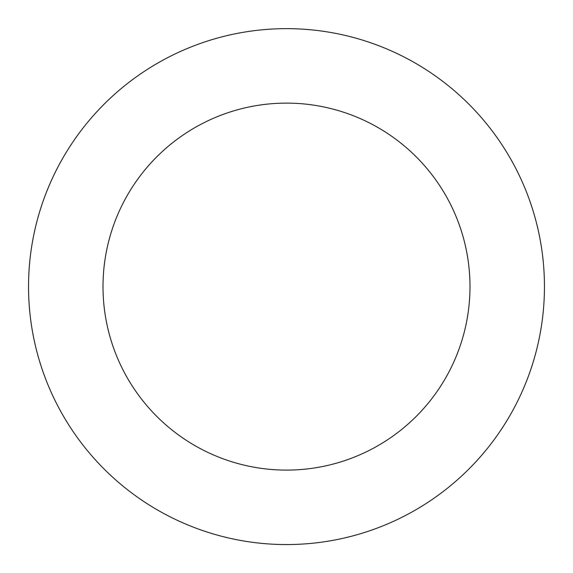 <?xml version="1.0" encoding="UTF-8"?>
<svg xmlns="http://www.w3.org/2000/svg" width="573" height="573" viewBox="0 0 573 573"><rect width="100%" height="100%" fill="white"/><g stroke="black" fill="none" stroke-linecap="round" stroke-linejoin="round"><path stroke-width="0.86" d="M515.07 406.185A257.965 257.965 0 0 0 275.771 28.872A257.965 257.965 0 0 0 68.66 424.772A257.965 257.965 0 0 0 515.07 406.185M449.089 371.669A183.496 183.496 0 0 0 278.865 103.276A183.496 183.496 0 0 0 131.546 384.891A183.496 183.496 0 0 0 449.089 371.669"/></g></svg>
